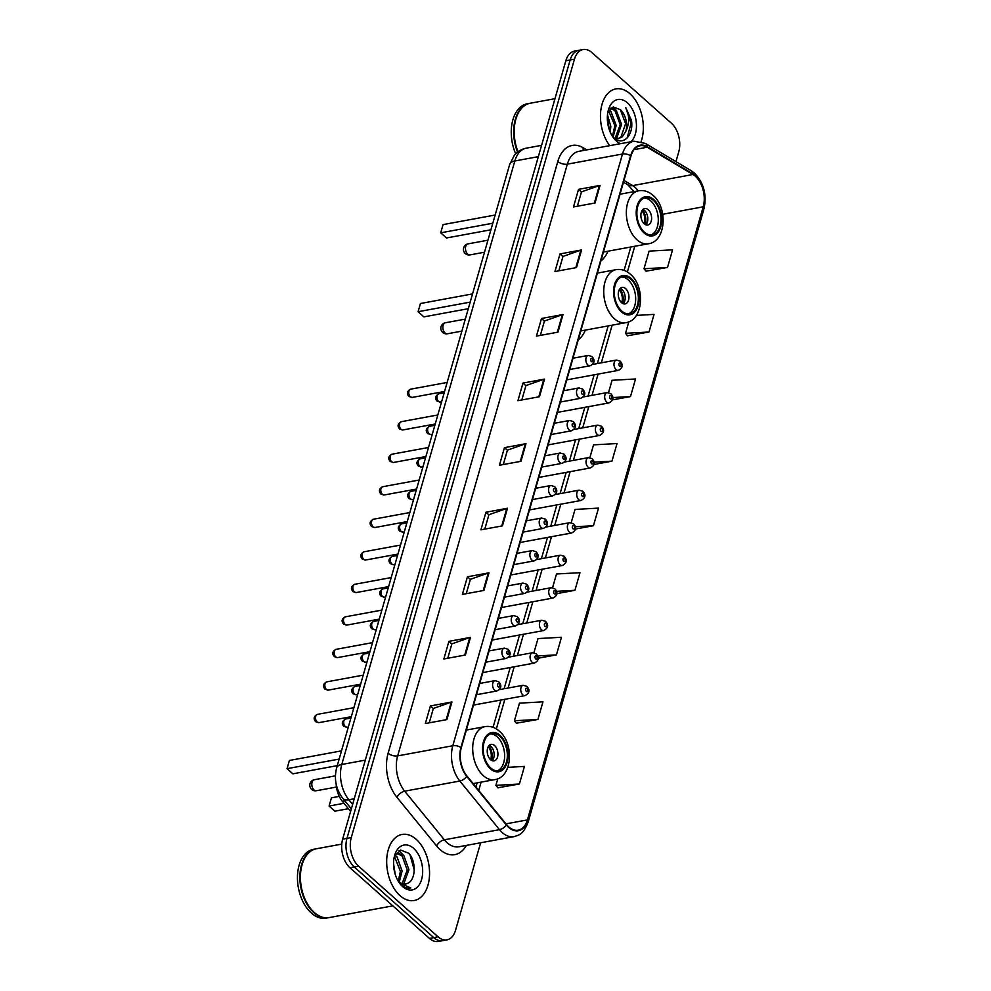 <?xml version="1.0" encoding="UTF-8"?>
<svg xmlns="http://www.w3.org/2000/svg" width="991" height="991" viewBox="0 0 991 991"><rect width="100%" height="100%" fill="white"/><g stroke="black" fill="none" stroke-linecap="round" stroke-linejoin="round"><path stroke-width="1.49" d="M578.224 339.938A37.088 23.09 79.6 0 0 585.384 330.102M600.843 261.042A37.088 23.09 79.6 0 0 608.003 251.206M350.603 811.431L342.378 801.347A20.997 13.069 -100.4 0 1 336.16 784.092M675.949 161.632L678.761 151.846A20.997 13.069 79.6 0 0 671.39 123.194L591.937 52.585A20.997 13.069 79.6 0 0 583.092 49.55L574.47 51.136A20.997 13.069 79.6 0 0 565.849 60.748L342.651 839.154A20.997 13.069 79.6 0 0 350.009 867.806L429.462 938.415A20.997 13.069 79.6 0 0 438.319 941.45L442.63 940.657A20.997 13.069 79.6 0 1 433.773 937.622A20.997 13.069 79.6 0 0 442.63 940.657L446.929 939.864A20.997 13.069 79.6 0 0 455.55 930.252L480.635 842.771M578.781 50.343A20.997 13.069 79.6 0 0 570.159 59.956L346.961 838.361A20.997 13.069 79.6 0 0 354.32 867.014L433.773 937.622L354.32 867.014A20.997 13.069 79.6 0 1 346.961 838.361L570.159 59.956A20.997 13.069 79.6 0 1 578.781 50.343M629.979 93.761A33.595 20.91 79.6 0 0 615.82 88.905A33.595 20.91 79.6 0 0 600.719 111.128A33.595 20.91 79.6 0 0 609.738 145.652A33.595 20.91 79.6 0 1 600.719 111.128A33.595 20.91 79.6 0 1 615.82 88.905A33.595 20.91 79.6 0 1 629.979 93.761A33.595 20.91 79.6 0 1 641.127 141.577A33.595 20.91 79.6 0 0 629.979 93.761M416.195 839.303A33.595 20.91 79.6 0 0 402.049 834.447A33.595 20.91 79.6 0 0 386.701 860.126A33.595 20.91 79.6 0 0 400.042 895.653A33.595 20.91 79.6 0 0 414.201 900.509A33.595 20.91 79.6 0 0 429.537 874.818A33.595 20.91 79.6 0 0 416.195 839.303A33.595 20.91 79.6 0 0 402.049 834.447A33.595 20.91 79.6 0 0 386.701 860.126A33.595 20.91 79.6 0 0 400.042 895.653A33.595 20.91 79.6 0 0 414.201 900.509A33.595 20.91 79.6 0 0 429.537 874.818A33.595 20.91 79.6 0 0 416.195 839.303M695.36 176.262A22.397 13.936 -100.4 0 1 703.214 206.809L527.41 819.916A22.397 13.936 -100.4 0 1 518.219 830.173A22.397 13.936 -100.4 0 1 506.562 824.599L466.922 775.965A22.397 13.936 -100.4 0 1 461.286 747.747L630.97 156.008A22.397 13.936 -100.4 0 1 640.149 145.751A22.397 13.936 -100.4 0 1 647.21 147.225L692.982 174.503A22.397 13.936 -100.4 0 1 695.36 176.262M695.496 175.791A22.954 14.283 79.6 0 0 693.056 173.982L647.284 146.718A22.954 14.283 79.6 0 0 630.635 155.711L460.951 747.449A22.954 14.283 79.6 0 0 466.736 776.374L506.376 825.008A22.954 14.283 79.6 0 0 527.745 820.214L703.548 207.107A22.954 14.283 79.6 0 0 695.496 175.791M497.903 787.758L519.395 784.017L524.437 766.415L507.826 767.344M516.422 723.195L537.902 719.454L542.957 701.839L519.47 703.152L514.416 720.767L516.571 723.368M646.045 271.175L667.525 267.434L672.567 249.819L649.08 251.132L644.026 268.747L646.194 271.348M627.526 335.751L649.006 332.01L654.048 314.395L636.346 315.386M583.092 49.55A20.997 13.069 79.6 0 0 574.47 59.163L351.272 837.568A20.997 13.069 79.6 0 0 358.631 866.221L438.084 936.829A20.997 13.069 79.6 0 0 446.929 939.864M483.918 590.438L462.376 594.402L467.43 576.799L488.972 572.835L483.918 590.438M465.398 655.014L443.857 658.978L448.911 641.363L470.452 637.399L465.398 655.014M446.891 719.59L425.35 723.554L430.391 705.939L451.933 701.975L446.891 719.59M539.476 396.722L517.921 400.686L522.975 383.071L544.517 379.107L539.476 396.722M557.983 332.146L536.441 336.11L541.495 318.495L563.037 314.531L557.983 332.146M576.502 267.57L554.96 271.534L560.002 253.919L581.556 249.955L576.502 267.57M595.021 202.994L573.479 206.958L578.521 189.355L600.063 185.391L595.021 202.994M502.437 525.862L480.895 529.826L485.937 512.223L507.491 508.259L502.437 525.862M520.956 461.298L499.414 465.262L504.456 447.647L525.998 443.683L520.956 461.298M538.026 658.259L556.422 654.878L561.476 637.263L537.989 638.576L533.926 652.747M593.82 464.494L611.967 461.149L617.021 443.547L593.535 444.86L589.88 457.607M612.327 399.918L630.487 396.573L635.541 378.971L612.054 380.284L608.524 392.572M556.657 593.659L574.941 590.302L579.983 572.687L556.496 574L552.569 587.7M575.263 529.07L593.46 525.726L598.502 508.11L575.015 509.436L571.225 522.653M504.456 447.647L507.392 450.261M503.292 464.544L507.417 450.162L525.304 443.869A5.599 2.738 16 0 1 525.998 443.683M485.937 512.223L488.873 514.825M484.785 529.12L488.91 514.738L506.785 508.445A5.599 2.738 16 0 1 507.491 508.259M578.521 189.355L581.457 191.957M577.357 206.252L581.482 191.87L599.369 185.565A5.599 2.738 16 0 1 600.063 185.391M560.002 253.919L562.938 256.533M558.85 270.816L562.975 256.434L580.85 250.141A5.599 2.738 16 0 1 581.556 249.955M541.495 318.495L544.431 321.109M540.33 335.392L544.455 321.01L562.343 314.717A5.599 2.738 16 0 1 563.037 314.531M522.975 383.071L525.911 385.685M521.811 399.968L525.936 385.586L543.824 379.293A5.599 2.738 16 0 1 544.517 379.107M430.391 705.939L433.327 708.553M429.227 722.835L433.352 708.454L451.239 702.161A5.599 2.738 16 0 1 451.933 701.975M448.911 641.363L451.846 643.977M447.746 658.259L451.871 643.877L469.759 637.585A5.599 2.738 16 0 1 470.452 637.399M467.43 576.799L470.366 579.401M466.265 593.696L470.391 579.314L488.278 573.009A5.599 2.738 16 0 1 488.972 572.835M593.46 525.726L575.176 526.754M611.967 461.149L593.919 462.165M630.487 396.573L612.624 397.577M649.006 332.01L625.519 333.323L628.827 321.765M625.519 333.323L627.675 335.924M667.525 267.434L644.026 268.747M574.941 590.302L556.409 591.342M556.422 654.878L537.605 655.931M537.902 719.454L514.416 720.767M519.395 784.017L495.896 785.343L497.804 778.715M495.896 785.343L498.064 787.944M609.143 109.989L610.89 111.388L616.191 125.399L613.144 137.031M608.623 110.819L614.854 125.646L612.45 136.287M611.125 107.92L616.278 110.397L621.58 124.408L616.873 137.836L615.82 138.616M610.704 108.254L614.928 110.645L620.23 124.655L615.089 138.443M607.483 114.869L610.803 126.39L610.283 132.249M607.347 117.359L609.366 129.908M612.302 136.114L613.887 137.749C622.955 146.643 633.893 135.234 631.478 120.444L625.742 107.573C629.558 115.34 629.595 123.231 625.866 131.246A15.819 9.848 79.6 0 0 620.316 109.654L625.618 123.664L620.923 137.092L617.938 138.715M625.866 131.246L622.261 136.845L618.607 138.629L614.445 138.232M631.007 141.738A22.818 14.208 79.6 0 0 627.39 102.804A22.818 14.208 79.6 0 0 608.288 110.385A22.818 14.208 79.6 0 0 613.293 137.588A22.818 14.208 79.6 0 0 616.414 141.081A22.818 14.208 79.6 0 0 620.44 143.683M620.316 109.654L613.243 106.954L607.817 112.528M529.925 103.287A34.995 21.777 79.6 0 0 529.665 103.337L527.237 103.782A34.995 21.777 79.6 0 0 515.692 153.853M529.665 103.337A34.995 21.777 79.6 0 0 517.587 152.143M515.63 120.035A34.635 21.567 79.6 0 0 515.593 120.159A34.635 21.567 79.6 0 0 517.996 151.834M554.985 98.679L530.197 103.237A34.995 21.777 79.6 0 0 515.654 119.923A34.995 21.777 79.6 0 0 518.02 151.809M625.742 107.573L631.044 123.243L627.154 137.997M613.231 106.954L616.526 110.658M653.478 200.43A18.891 11.756 79.6 0 0 645.513 197.692A18.891 11.756 79.6 0 0 636.879 212.148A18.891 11.756 79.6 0 0 644.385 232.129A18.891 11.756 79.6 0 0 652.351 234.867A18.891 11.756 79.6 0 0 660.972 220.411A18.891 11.756 79.6 0 0 653.478 200.43M650.976 234.978A18.891 11.756 79.6 0 0 658.297 219.841A18.891 11.756 79.6 0 0 650.777 200.925A18.891 11.756 79.6 0 0 644.187 198.076M492.8 223.235L440.71 232.823L443.064 224.61L495.153 215.022M440.71 232.823L446.495 237.976L490.917 229.801M648.25 209.733A8.399 5.228 79.6 0 0 644.72 208.519A8.399 5.228 79.6 0 0 640.88 214.936A8.399 5.228 79.6 0 0 644.212 223.817A8.399 5.228 79.6 0 0 647.755 225.031A8.399 5.228 79.6 0 0 651.595 218.615A8.399 5.228 79.6 0 0 648.25 209.733M645.76 224.808A8.399 5.228 79.6 0 0 644.484 210.426A8.399 5.228 79.6 0 0 642.936 209.435M642.366 210.08L642.577 210.042A11.198 6.974 -100.4 0 1 645.166 224.511M644.299 223.892A9.799 6.095 -100.4 0 0 642.242 211.244L642.577 210.042M642.242 211.244L641.524 211.616M341.759 844.109L316.426 848.767A34.995 21.777 79.6 0 0 301.871 865.465A34.995 21.777 79.6 0 0 309.551 907.174A34.995 21.777 79.6 0 0 314.333 912.538A34.995 21.777 79.6 0 0 329.086 917.592L392.845 905.861M316.154 848.829A34.995 21.777 79.6 0 0 315.881 848.866A34.995 21.777 79.6 0 0 299.901 875.623A34.995 21.777 79.6 0 0 313.8 912.637A34.995 21.777 79.6 0 0 328.541 917.691A34.995 21.777 79.6 0 0 328.814 917.641M315.881 848.866L313.453 849.312A34.995 21.777 79.6 0 0 297.473 876.069A34.995 21.777 79.6 0 0 311.372 913.083A34.995 21.777 79.6 0 0 326.126 918.137L328.541 917.691M394.951 855.295L397.044 856.942L402.111 870.99L399.286 882.04M394.455 856.459L400.401 871.3L398.295 881.135M398.085 880.912A15.819 9.848 79.6 0 0 398.927 881.742A15.819 9.848 79.6 0 0 405.592 884.022A15.819 9.848 79.6 0 0 407.313 883.439L405.505 884.046M395.273 854.663L397.961 853.263L403.882 855.679L408.949 869.726L404.006 883.204L402.978 883.947M397.118 853.499L402.173 856.001L407.239 870.048L402.086 883.687M393.551 863.582L395.223 874.372M399.063 882.473L401.479 885.087C404.563 887.763 407.673 888.716 410.807 887.936L400.178 883.377L398.481 881.581M413.606 848.333A22.818 14.208 79.6 0 0 394.505 855.914A22.818 14.208 79.6 0 0 399.509 883.117A22.818 14.208 79.6 0 0 402.631 886.611A22.818 14.208 79.6 0 0 421.609 879.463A22.818 14.208 79.6 0 0 413.606 848.333M407.313 883.439C416.208 880.541 416.282 860.361 408.602 853.189L400.562 850.067L394.43 856.534M410.175 888.072L410.807 887.936L410.175 888.072M301.846 865.577A34.635 21.567 79.6 0 0 301.809 865.688A34.635 21.567 79.6 0 0 309.415 906.976A34.635 21.567 79.6 0 0 309.477 907.075M410.076 854.998L414.127 869.503L414.114 872.303M399.076 850.637L403.746 855.543M630.846 279.326A18.891 11.756 79.6 0 0 622.881 276.6A18.891 11.756 79.6 0 0 614.259 291.044A18.891 11.756 79.6 0 0 621.766 311.025A18.891 11.756 79.6 0 0 629.719 313.763A18.891 11.756 79.6 0 0 638.353 299.307A18.891 11.756 79.6 0 0 630.846 279.326M628.356 313.887A18.891 11.756 79.6 0 0 635.677 298.737A18.891 11.756 79.6 0 0 628.158 279.821A18.891 11.756 79.6 0 0 621.568 276.972M470.18 302.131L418.078 311.719L420.444 303.506L472.534 293.918M418.078 311.719L423.875 316.872L468.297 308.697M625.631 288.629A8.399 5.228 79.6 0 0 622.088 287.415A8.399 5.228 79.6 0 0 618.26 293.832A8.399 5.228 79.6 0 0 621.592 302.713A8.399 5.228 79.6 0 0 625.135 303.927A8.399 5.228 79.6 0 0 628.963 297.511A8.399 5.228 79.6 0 0 625.631 288.629M623.141 303.704A8.399 5.228 79.6 0 0 621.865 289.322A8.399 5.228 79.6 0 0 620.316 288.331M619.734 288.976L619.957 288.938A11.198 6.974 -100.4 0 1 622.546 303.419M621.679 302.788A9.799 6.095 -100.4 0 0 619.61 290.14L619.957 288.938M619.61 290.14L618.892 290.512M499.823 736.276A18.891 11.756 79.6 0 0 491.858 733.551A18.891 11.756 79.6 0 0 483.224 747.994A18.891 11.756 79.6 0 0 490.731 767.975A18.891 11.756 79.6 0 0 498.696 770.713A18.891 11.756 79.6 0 0 507.33 756.257A18.891 11.756 79.6 0 0 499.823 736.276M497.321 770.825A18.891 11.756 79.6 0 0 504.642 755.687A18.891 11.756 79.6 0 0 497.135 736.771A18.891 11.756 79.6 0 0 490.533 733.922M343.976 803.305L329.099 806.042L331.452 797.817L339.269 796.38M329.099 806.042L334.896 811.183L348.374 808.706M339.145 759.081L287.056 768.669L289.409 760.456L341.511 750.868M287.056 768.669L292.853 773.822L337.274 765.647M494.608 745.579A8.399 5.228 79.6 0 0 491.065 744.365A8.399 5.228 79.6 0 0 487.225 750.782A8.399 5.228 79.6 0 0 490.57 759.663A8.399 5.228 79.6 0 0 494.1 760.877A8.399 5.228 79.6 0 0 497.94 754.461A8.399 5.228 79.6 0 0 494.608 745.579M492.118 760.654A8.399 5.228 79.6 0 0 490.83 746.273A8.399 5.228 79.6 0 0 489.281 745.282M488.712 745.926L488.935 745.889A11.198 6.974 -100.4 0 1 491.524 760.357M490.656 759.738A9.799 6.095 -100.4 0 0 488.588 747.09L488.935 745.889M488.588 747.09L487.869 747.462M344.843 800.901L342.378 801.347M565.849 60.748L574.47 59.163M429.462 938.415L438.084 936.829M350.009 867.806L358.631 866.221M342.651 839.154L351.272 837.568M509.659 164.469A13.998 6.838 16 0 1 514.837 160.976L341.784 764.47A27.996 17.429 79.6 0 0 348.832 799.749A13.998 7.247 140.8 0 1 342.737 798.3C335.949 789.183 333.905 779.075 336.606 767.963L509.659 164.469L514.304 155.389C517.488 151.524 521.489 149.108 526.32 148.154A27.996 17.429 79.6 0 0 514.837 160.976L538.361 156.64M352.623 804.395L348.832 799.749L354.233 798.758M336.606 767.963A13.998 6.838 16 0 1 341.784 764.47L365.307 760.134M703.214 206.809L662.719 214.267M638.154 190.867A22.397 13.936 79.6 0 0 635.033 187.361A22.397 13.936 79.6 0 0 632.654 185.602L623.958 180.424M466.377 845.397A34.995 21.777 -100.4 0 1 440.041 849.584A34.995 21.777 -100.4 0 1 436.585 845.942L396.933 797.309A34.995 21.777 -100.4 0 1 388.125 753.21L557.809 161.471A34.995 21.777 -100.4 0 1 583.191 147.758L586.746 149.889M506.376 825.008A6.999 3.617 140.8 0 1 499.501 829.665L444.34 839.811A27.996 17.429 79.6 0 0 447.114 842.722A27.996 17.429 79.6 0 0 458.907 846.772L514.069 836.627A27.996 17.429 -100.4 0 1 499.501 829.665L459.849 781.032A27.996 17.429 -100.4 0 1 452.8 745.752L622.484 154.014A6.999 3.419 16 0 1 630.635 155.711M527.745 820.214A6.999 3.419 16 0 1 528.141 822.059L703.944 208.952C706.992 194.868 703.845 182.939 694.505 173.152L691.21 170.725A6.999 4.806 120.8 0 1 693.056 173.982M460.951 747.449A6.999 3.419 -164 0 0 452.8 745.752L397.651 755.898A27.996 17.429 79.6 0 0 404.7 791.177L444.34 839.811A6.999 3.617 -39.2 0 0 436.585 845.942M466.736 776.374A6.999 3.617 140.8 0 1 459.849 781.032L404.7 791.177A6.999 3.617 -39.2 0 0 396.933 797.309M691.21 170.725L645.438 143.447A6.999 4.806 120.8 0 1 647.284 146.718M557.809 161.471A6.999 3.419 16 0 0 567.335 164.159L622.484 154.014A27.996 17.429 -100.4 0 1 633.967 141.193L578.818 151.338A27.996 17.429 79.6 0 0 567.335 164.159L397.651 755.898A6.999 3.419 16 0 1 388.125 753.21M703.944 208.952A6.999 3.419 -164 0 0 703.548 207.107M583.191 147.758A6.999 4.806 -59.2 0 0 583.34 150.508M527.41 819.916L505.967 823.855M478.727 790.446L481.106 782.122M496.355 728.942L504.853 699.312M508.086 688.039L514.18 666.794M517.413 655.522L523.508 634.265M526.741 623.005L532.836 601.748M536.057 590.475L542.151 569.218M545.384 557.958L551.479 536.701M554.712 525.441L560.807 504.184M564.04 492.911L570.135 471.654M573.368 460.394L579.462 439.137M582.696 427.864L588.79 406.62M592.011 395.347L598.106 374.09M601.339 362.83L612.141 325.172M627.39 271.992L634.76 246.276M692.982 174.503L632.654 185.602A12.598 8.659 -59.2 0 1 627.898 184.859L623.45 182.208M647.21 147.225L634.091 149.641M520.275 461.422L525.304 443.869M538.782 396.846L543.824 379.293M557.301 332.27L562.343 314.717M575.821 267.694L580.85 250.141M594.34 203.118L599.369 185.565M501.756 525.998L506.785 508.445M483.236 590.562L488.278 573.009M464.717 655.138L469.759 637.585M446.21 719.714L451.239 702.161M644.138 233.009A19.944 12.412 79.6 0 0 660.724 226.766A19.944 12.412 79.6 0 0 653.726 199.55A19.944 12.412 79.6 0 0 637.139 205.794A19.944 12.412 79.6 0 0 644.138 233.009M603.42 252.048L648.424 243.761A26.943 16.773 -100.4 0 1 637.064 239.872A26.943 16.773 -100.4 0 1 626.362 211.38A26.943 16.773 -100.4 0 1 638.662 190.78L620.007 194.211M467.69 254.08A5.599 3.481 -100.4 0 1 465.72 246.437A5.599 3.481 -100.4 0 1 468.025 243.873A5.599 5.599 0 0 0 463.652 247.837A5.599 5.599 0 0 0 470.044 254.885A5.599 3.481 -100.4 0 1 467.69 254.08M621.506 311.905A19.944 12.412 79.6 0 0 638.105 305.662A19.944 12.412 79.6 0 0 631.106 278.446A19.944 12.412 79.6 0 0 614.507 284.702A19.944 12.412 79.6 0 0 621.506 311.905M580.8 330.944L625.792 322.67A26.943 16.773 -100.4 0 1 614.445 318.768A26.943 16.773 -100.4 0 1 603.742 290.276A26.943 16.773 -100.4 0 1 616.043 269.676L597.387 273.107M445.058 332.976A5.599 3.481 -100.4 0 1 443.101 325.333A5.599 3.481 -100.4 0 1 445.393 322.769A5.599 5.599 0 0 0 441.032 326.733A5.599 5.599 0 0 0 447.424 333.781A5.599 3.481 -100.4 0 1 445.058 332.976M490.483 768.855A19.944 12.412 79.6 0 0 507.07 762.612A19.944 12.412 79.6 0 0 500.071 735.396A19.944 12.412 79.6 0 0 483.484 741.64A19.944 12.412 79.6 0 0 490.483 768.855M473.141 783.596L494.769 779.62A26.943 16.773 -100.4 0 1 483.41 775.718A26.943 16.773 -100.4 0 1 472.707 747.226A26.943 16.773 -100.4 0 1 485.02 726.626L466.352 730.057M314.036 789.926A5.599 3.481 -100.4 0 1 312.066 782.283A5.599 3.481 -100.4 0 1 314.37 779.719A5.599 5.599 0 0 0 309.997 783.683A5.599 5.599 0 0 0 316.389 790.731A5.599 3.481 -100.4 0 1 314.036 789.926M440.363 402.049L437.118 401.12C434.615 398.456 435.185 396.016 438.84 393.786A4.199 2.614 79.6 0 0 436.932 396.995A4.199 2.614 79.6 0 0 438.592 401.442A4.199 2.614 79.6 0 0 440.363 402.049L441.59 401.826M616.08 369.618A5.252 3.27 -100.4 0 1 613.999 364.069A5.252 3.27 -100.4 0 1 616.402 360.055L620.093 361.133C623.475 364.849 622.868 367.921 618.297 370.374A5.252 3.27 -100.4 0 1 616.08 369.618M620.465 363.251A1.747 1.09 79.6 0 0 619.003 363.808A1.747 1.09 79.6 0 0 619.623 366.187A1.747 1.09 79.6 0 0 621.072 365.642A1.747 1.09 79.6 0 0 620.465 363.251M431.035 434.566L427.79 433.637C425.288 430.986 425.857 428.533 429.524 426.316A4.199 2.614 79.6 0 0 427.604 429.524A4.199 2.614 79.6 0 0 429.264 433.959A4.199 2.614 79.6 0 0 431.035 434.566L432.274 434.343M606.752 402.148A5.252 3.27 -100.4 0 1 604.671 396.586A5.252 3.27 -100.4 0 1 607.074 392.572L610.766 393.662C614.147 397.366 613.553 400.451 608.97 402.903A5.252 3.27 -100.4 0 1 606.752 402.148M611.137 395.781A1.747 1.09 79.6 0 0 609.676 396.326A1.747 1.09 79.6 0 0 610.295 398.716A1.747 1.09 79.6 0 0 611.744 398.159A1.747 1.09 79.6 0 0 611.137 395.781M421.72 467.095L418.462 466.166C415.96 463.503 416.542 461.063 420.196 458.833A4.199 2.614 79.6 0 0 418.276 462.041A4.199 2.614 79.6 0 0 419.949 466.488A4.199 2.614 79.6 0 0 421.72 467.095L422.946 466.86M597.437 434.665A5.252 3.27 -100.4 0 1 595.343 429.115A5.252 3.27 -100.4 0 1 597.746 425.102L601.438 426.18C604.82 429.883 604.225 432.968 599.642 435.421A5.252 3.27 -100.4 0 1 597.437 434.665M601.81 428.298A1.747 1.09 79.6 0 0 600.348 428.843A1.747 1.09 79.6 0 0 600.967 431.234A1.747 1.09 79.6 0 0 602.417 430.689A1.747 1.09 79.6 0 0 601.81 428.298M412.392 499.613L409.134 498.684C406.632 496.033 407.214 493.58 410.869 491.35A4.199 2.614 79.6 0 0 408.949 494.571A4.199 2.614 79.6 0 0 410.621 499.006A4.199 2.614 79.6 0 0 412.392 499.613L413.619 499.39M588.109 467.182A5.252 3.27 -100.4 0 1 586.028 461.633A5.252 3.27 -100.4 0 1 588.419 457.619L592.11 458.697C595.492 462.413 594.897 465.497 590.314 467.95A5.252 3.27 -100.4 0 1 588.109 467.182M592.482 460.815A1.747 1.09 79.6 0 0 591.032 461.372A1.747 1.09 79.6 0 0 591.639 463.751A1.747 1.09 79.6 0 0 593.101 463.206A1.747 1.09 79.6 0 0 592.482 460.815M403.064 532.13L399.807 531.213C397.304 528.55 397.887 526.11 401.541 523.88A4.199 2.614 79.6 0 0 399.621 527.088A4.199 2.614 79.6 0 0 401.293 531.523A4.199 2.614 79.6 0 0 403.064 532.13L404.291 531.907M578.781 499.712A5.252 3.27 -100.4 0 1 576.7 494.162A5.252 3.27 -100.4 0 1 579.091 490.149L582.795 491.226C586.164 494.93 585.57 498.015 580.999 500.467A5.252 3.27 -100.4 0 1 578.781 499.712M583.154 493.345A1.747 1.09 79.6 0 0 581.705 493.89A1.747 1.09 79.6 0 0 582.312 496.28A1.747 1.09 79.6 0 0 583.773 495.723A1.747 1.09 79.6 0 0 583.154 493.345M393.737 564.659L390.491 563.73C387.989 561.067 388.559 558.627 392.213 556.397A4.199 2.614 79.6 0 0 390.305 559.605A4.199 2.614 79.6 0 0 391.965 564.052A4.199 2.614 79.6 0 0 393.737 564.659L394.963 564.436M569.453 532.229A5.252 3.27 -100.4 0 1 567.372 526.679A5.252 3.27 -100.4 0 1 569.763 522.666L573.467 523.744C576.849 527.46 576.242 530.532 571.671 532.985A5.252 3.27 -100.4 0 1 569.453 532.229M573.839 525.862A1.747 1.09 79.6 0 0 572.377 526.407A1.747 1.09 79.6 0 0 572.996 528.798A1.747 1.09 79.6 0 0 574.446 528.253A1.747 1.09 79.6 0 0 573.839 525.862M384.409 597.177L381.163 596.248C378.661 593.597 379.231 591.144 382.898 588.927A4.199 2.614 79.6 0 0 380.978 592.135A4.199 2.614 79.6 0 0 382.637 596.57A4.199 2.614 79.6 0 0 384.409 597.177L385.635 596.954M560.126 564.746A5.252 3.27 -100.4 0 1 558.044 559.197A5.252 3.27 -100.4 0 1 560.448 555.183L564.139 556.261C567.521 559.977 566.926 563.061 562.343 565.514A5.252 3.27 -100.4 0 1 560.126 564.746M564.511 558.379A1.747 1.09 79.6 0 0 563.049 558.936A1.747 1.09 79.6 0 0 563.668 561.315A1.747 1.09 79.6 0 0 565.118 560.77A1.747 1.09 79.6 0 0 564.511 558.379M375.081 629.706L371.836 628.777C369.333 626.114 369.916 623.673 373.57 621.444A4.199 2.614 79.6 0 0 371.65 624.652A4.199 2.614 79.6 0 0 373.322 629.099A4.199 2.614 79.6 0 0 375.081 629.706L376.32 629.471M550.81 597.276A5.252 3.27 -100.4 0 1 548.717 591.726A5.252 3.27 -100.4 0 1 551.12 587.713L554.811 588.79C558.193 592.494 557.599 595.579 553.015 598.031A5.252 3.27 -100.4 0 1 550.81 597.276M555.183 590.909A1.747 1.09 79.6 0 0 553.721 591.454A1.747 1.09 79.6 0 0 554.341 593.844A1.747 1.09 79.6 0 0 555.79 593.299A1.747 1.09 79.6 0 0 555.183 590.909M365.766 662.223L362.508 661.294C360.006 658.631 360.588 656.191 364.242 653.961A4.199 2.614 79.6 0 0 362.322 657.169A4.199 2.614 79.6 0 0 363.994 661.616A4.199 2.614 79.6 0 0 365.766 662.223L366.992 662M541.482 629.793A5.252 3.27 -100.4 0 1 539.401 624.243A5.252 3.27 -100.4 0 1 541.792 620.23L545.484 621.307C548.865 625.024 548.271 628.096 543.687 630.549A5.252 3.27 -100.4 0 1 541.482 629.793M545.855 623.426A1.747 1.09 79.6 0 0 544.406 623.971A1.747 1.09 79.6 0 0 545.013 626.362A1.747 1.09 79.6 0 0 546.475 625.817A1.747 1.09 79.6 0 0 545.855 623.426M356.438 694.741L353.18 693.811C350.678 691.161 351.26 688.708 354.914 686.49A4.199 2.614 79.6 0 0 352.994 689.699A4.199 2.614 79.6 0 0 354.667 694.134A4.199 2.614 79.6 0 0 356.438 694.741L357.664 694.518M532.155 662.322A5.252 3.27 -100.4 0 1 530.074 656.76A5.252 3.27 -100.4 0 1 532.464 652.747L536.156 653.825C539.538 657.541 538.943 660.625 534.372 663.078A5.252 3.27 -100.4 0 1 532.155 662.322M536.527 655.955A1.747 1.09 79.6 0 0 535.078 656.5A1.747 1.09 79.6 0 0 535.685 658.891A1.747 1.09 79.6 0 0 537.147 658.334A1.747 1.09 79.6 0 0 536.527 655.955M347.11 727.27L343.852 726.341C341.35 723.678 341.932 721.237 345.586 719.008A4.199 2.614 79.6 0 0 343.679 722.216A4.199 2.614 79.6 0 0 345.339 726.663A4.199 2.614 79.6 0 0 347.11 727.27L348.337 727.035M522.827 694.84A5.252 3.27 -100.4 0 1 520.746 689.29A5.252 3.27 -100.4 0 1 523.137 685.277L526.84 686.354C530.222 690.058 529.615 693.143 525.044 695.595A5.252 3.27 -100.4 0 1 522.827 694.84M527.2 688.472A1.747 1.09 79.6 0 0 525.75 689.018A1.747 1.09 79.6 0 0 526.357 691.408A1.747 1.09 79.6 0 0 527.819 690.863A1.747 1.09 79.6 0 0 527.2 688.472M410.423 396.809A4.199 2.614 79.6 0 0 412.194 397.416L408.949 396.499C406.421 393.551 407.004 391.111 410.683 389.166A4.199 2.614 79.6 0 0 408.763 392.374A4.199 2.614 79.6 0 0 410.423 396.809M569.751 369.507L590.128 365.753A5.252 3.27 -100.4 0 1 587.911 364.998A5.252 3.27 -100.4 0 1 585.83 359.436A5.252 3.27 -100.4 0 1 588.233 355.422L572.971 358.234M591.454 361.566A1.747 1.09 79.6 0 0 592.903 361.009A1.747 1.09 79.6 0 0 592.296 358.631A1.747 1.09 79.6 0 0 590.834 359.176A1.747 1.09 79.6 0 0 591.454 361.566M401.107 429.338A4.199 2.614 79.6 0 0 402.866 429.945L399.621 429.016C397.106 426.068 397.676 423.628 401.355 421.683A4.199 2.614 79.6 0 0 399.435 424.891A4.199 2.614 79.6 0 0 401.107 429.338M560.423 402.024L580.8 398.271A5.252 3.27 -100.4 0 1 578.595 397.515A5.252 3.27 -100.4 0 1 576.502 391.965A5.252 3.27 -100.4 0 1 578.905 387.952L563.656 390.751M582.126 394.084A1.747 1.09 79.6 0 0 583.575 393.538A1.747 1.09 79.6 0 0 582.968 391.148A1.747 1.09 79.6 0 0 581.506 391.693A1.747 1.09 79.6 0 0 582.126 394.084M391.779 461.856A4.199 2.614 79.6 0 0 393.551 462.463L390.293 461.533C387.778 458.598 388.348 456.145 392.027 454.2A4.199 2.614 79.6 0 0 390.107 457.421A4.199 2.614 79.6 0 0 391.779 461.856M551.095 434.541L571.473 430.8A5.252 3.27 -100.4 0 1 569.268 430.032A5.252 3.27 -100.4 0 1 567.186 424.482A5.252 3.27 -100.4 0 1 569.577 420.469L554.328 423.281M572.798 426.601A1.747 1.09 79.6 0 0 574.26 426.056A1.747 1.09 79.6 0 0 573.64 423.665A1.747 1.09 79.6 0 0 572.191 424.222A1.747 1.09 79.6 0 0 572.798 426.601M382.452 494.373A4.199 2.614 79.6 0 0 384.223 494.98L380.965 494.063C378.451 491.115 379.033 488.674 382.699 486.73A4.199 2.614 79.6 0 0 380.779 489.938A4.199 2.614 79.6 0 0 382.452 494.373M541.767 467.071L562.157 463.317A5.252 3.27 -100.4 0 1 559.94 462.562A5.252 3.27 -100.4 0 1 557.859 457.012A5.252 3.27 -100.4 0 1 560.249 452.998L545 455.798M563.47 459.13A1.747 1.09 79.6 0 0 564.932 458.573A1.747 1.09 79.6 0 0 564.313 456.194A1.747 1.09 79.6 0 0 562.863 456.74A1.747 1.09 79.6 0 0 563.47 459.13M373.124 526.902A4.199 2.614 79.6 0 0 374.895 527.509L371.637 526.58C369.123 523.644 369.705 521.192 373.372 519.247A4.199 2.614 79.6 0 0 371.464 522.455A4.199 2.614 79.6 0 0 373.124 526.902M532.44 499.588L552.829 495.834A5.252 3.27 -100.4 0 1 550.612 495.079A5.252 3.27 -100.4 0 1 548.531 489.529A5.252 3.27 -100.4 0 1 550.922 485.516L535.673 488.315M554.142 491.647A1.747 1.09 79.6 0 0 555.604 491.102A1.747 1.09 79.6 0 0 554.985 488.712A1.747 1.09 79.6 0 0 553.535 489.257A1.747 1.09 79.6 0 0 554.142 491.647M363.796 559.42A4.199 2.614 79.6 0 0 365.568 560.026L362.322 559.097C359.795 556.162 360.377 553.721 364.056 551.776A4.199 2.614 79.6 0 0 362.136 554.985A4.199 2.614 79.6 0 0 363.796 559.42M523.112 532.105L543.502 528.364A5.252 3.27 -100.4 0 1 541.284 527.596A5.252 3.27 -100.4 0 1 539.203 522.046A5.252 3.27 -100.4 0 1 541.606 518.033L526.345 520.845M544.827 524.165A1.747 1.09 79.6 0 0 546.276 523.62A1.747 1.09 79.6 0 0 545.669 521.241A1.747 1.09 79.6 0 0 544.208 521.786A1.747 1.09 79.6 0 0 544.827 524.165M354.481 591.949A4.199 2.614 79.6 0 0 356.24 592.556L352.994 591.627C350.48 588.679 351.049 586.238 354.728 584.294A4.199 2.614 79.6 0 0 352.808 587.502A4.199 2.614 79.6 0 0 354.481 591.949M513.796 564.635L534.174 560.881A5.252 3.27 -100.4 0 1 531.969 560.126A5.252 3.27 -100.4 0 1 529.875 554.576A5.252 3.27 -100.4 0 1 532.278 550.562L517.017 553.362M535.499 556.694A1.747 1.09 79.6 0 0 536.949 556.149A1.747 1.09 79.6 0 0 536.342 553.758A1.747 1.09 79.6 0 0 534.88 554.303A1.747 1.09 79.6 0 0 535.499 556.694M345.153 624.466A4.199 2.614 79.6 0 0 346.924 625.073L343.666 624.144C341.152 621.208 341.722 618.756 345.401 616.811A4.199 2.614 79.6 0 0 343.481 620.019A4.199 2.614 79.6 0 0 345.153 624.466M504.469 597.152L524.846 593.398A5.252 3.27 -100.4 0 1 522.641 592.643A5.252 3.27 -100.4 0 1 520.548 587.093A5.252 3.27 -100.4 0 1 522.951 583.08L507.702 585.892M526.171 589.211A1.747 1.09 79.6 0 0 527.633 588.666A1.747 1.09 79.6 0 0 527.014 586.276A1.747 1.09 79.6 0 0 525.552 586.833A1.747 1.09 79.6 0 0 526.171 589.211M335.825 656.983A4.199 2.614 79.6 0 0 337.597 657.59L334.339 656.661C331.824 653.726 332.406 651.285 336.073 649.34A4.199 2.614 79.6 0 0 334.153 652.549A4.199 2.614 79.6 0 0 335.825 656.983M495.141 629.681L515.518 625.928A5.252 3.27 -100.4 0 1 513.313 625.172A5.252 3.27 -100.4 0 1 511.232 619.61A5.252 3.27 -100.4 0 1 513.623 615.597L498.374 618.409M516.844 621.741A1.747 1.09 79.6 0 0 518.305 621.184A1.747 1.09 79.6 0 0 517.686 618.805A1.747 1.09 79.6 0 0 516.237 619.35A1.747 1.09 79.6 0 0 516.844 621.741M326.497 689.513A4.199 2.614 79.6 0 0 328.269 690.12L325.011 689.191C322.496 686.243 323.078 683.802 326.745 681.858A4.199 2.614 79.6 0 0 324.825 685.066A4.199 2.614 79.6 0 0 326.497 689.513M485.813 662.199L506.203 658.445A5.252 3.27 -100.4 0 1 503.985 657.69A5.252 3.27 -100.4 0 1 501.904 652.14A5.252 3.27 -100.4 0 1 504.295 648.126L489.046 650.926M507.516 654.258A1.747 1.09 79.6 0 0 508.978 653.713A1.747 1.09 79.6 0 0 508.358 651.322A1.747 1.09 79.6 0 0 506.909 651.867A1.747 1.09 79.6 0 0 507.516 654.258M317.17 722.03A4.199 2.614 79.6 0 0 318.941 722.637L315.695 721.708C313.168 718.772 313.751 716.32 317.417 714.375A4.199 2.614 79.6 0 0 315.51 717.595A4.199 2.614 79.6 0 0 317.17 722.03M476.485 694.716L496.875 690.975A5.252 3.27 -100.4 0 1 494.658 690.207A5.252 3.27 -100.4 0 1 492.577 684.657A5.252 3.27 -100.4 0 1 494.98 680.644L479.718 683.456M498.2 686.775A1.747 1.09 79.6 0 0 499.65 686.23A1.747 1.09 79.6 0 0 499.043 683.84A1.747 1.09 79.6 0 0 497.581 684.397A1.747 1.09 79.6 0 0 498.2 686.775M526.32 148.154L541.594 145.343M351.334 808.854L342.737 798.3M645.438 143.447L633.967 141.193M514.069 836.627C518.788 834.93 522.901 835.314 528.141 822.059M627.898 184.859L634.017 191.635M475.94 787.027L477.142 782.853M493.06 727.344L500.889 700.042M504.122 688.77L510.216 667.513M513.449 656.253L519.544 634.996M522.765 623.735L528.86 602.478M532.093 591.206L538.187 569.949M541.42 558.689L547.515 537.432M550.748 526.159L556.843 504.915M560.076 493.642L566.171 472.385M569.404 461.125L575.498 439.868M578.719 428.595L584.814 407.338M588.047 396.078L594.142 374.821M597.375 363.561L608.164 325.903M624.095 270.394L630.796 247.007M648.424 243.761C666.088 241.618 668.083 207.676 652.995 195.314C648.56 191.449 643.791 189.938 638.662 190.78M484.488 252.222L470.044 254.885M487.931 240.206L468.025 243.873M625.792 322.67C643.469 320.514 645.451 286.572 630.363 274.21C625.94 270.357 621.171 268.846 616.043 269.676M461.868 331.118L447.424 333.781M465.312 319.102L445.393 322.769M494.769 779.62C512.434 777.464 514.428 743.523 499.34 731.16C494.918 727.295 490.136 725.784 485.02 726.626M336.457 787.04L316.389 790.731M335.416 775.842L314.37 779.719M438.84 393.786L444.179 392.808M592.469 364.453L616.402 360.055M566.778 379.863L618.297 370.374M429.524 426.316L434.851 425.325M583.142 396.982L607.074 392.572M557.45 412.38L608.97 402.903M420.196 458.833L425.523 457.854M573.814 429.499L597.746 425.102M548.122 444.897L599.642 435.421M410.869 491.35L416.208 490.372M564.498 462.029L588.419 457.619M538.794 477.427L590.314 467.95M401.541 523.88L406.88 522.901M555.171 494.546L579.091 490.149M529.479 509.944L580.999 500.467M392.213 556.397L397.552 555.418M545.843 527.063L569.763 522.666M520.151 542.461L571.671 532.985M382.898 588.927L388.224 587.936M536.515 559.593L560.448 555.183M510.823 574.991L562.343 565.514M373.57 621.444L378.896 620.465M527.187 592.11L551.12 587.713M501.496 607.508L553.015 598.031M364.242 653.961L369.581 652.982M517.872 624.627L541.792 620.23M492.168 640.037L543.687 630.549M354.914 686.49L360.253 685.499M508.544 657.157L532.464 652.747M482.84 672.555L534.372 663.078M345.586 719.008L350.925 718.029M499.216 689.674L523.137 685.277M473.525 705.072L525.044 695.595M412.194 397.416L444.563 391.47M590.128 365.753C594.711 363.301 595.306 360.216 591.924 356.512L588.233 355.422M410.683 389.166L447.152 382.452M402.866 429.945L435.235 423.987M580.8 398.271C585.384 395.818 585.978 392.733 582.597 389.029L578.905 387.952M401.355 421.683L437.824 414.969M393.551 462.463L425.907 456.504M571.473 430.8C576.056 428.347 576.651 425.263 573.269 421.547L569.577 420.469M392.027 454.2L428.496 447.498M384.223 494.98L416.592 489.034M562.157 463.317C566.728 460.865 567.323 457.78 563.941 454.076L560.249 452.998M382.699 486.73L419.168 480.016M374.895 527.509L407.264 521.551M552.829 495.834C557.4 493.382 558.007 490.31 554.626 486.593L550.922 485.516M373.372 519.247L409.853 512.533M365.568 560.026L397.936 554.068M543.502 528.364C548.073 525.911 548.68 522.827 545.298 519.111L541.606 518.033M364.056 551.776L400.525 545.062M356.24 592.556L388.608 586.598M534.174 560.881C538.757 558.428 539.352 555.344 535.97 551.64L532.278 550.562M354.728 584.294L391.197 577.58M346.924 625.073L379.28 619.115M524.846 593.398C529.429 590.946 530.024 587.874 526.642 584.157L522.951 583.08M345.401 616.811L381.869 610.109M337.597 657.59L369.965 651.644M515.518 625.928C520.102 623.475 520.696 620.391 517.314 616.687L513.623 615.597M336.073 649.34L372.542 642.626M328.269 690.12L360.637 684.162M506.203 658.445C510.774 655.992 511.381 652.908 507.999 649.204L504.295 648.126M326.745 681.858L363.214 675.144M318.941 722.637L351.31 716.679M496.875 690.975C501.446 688.522 502.053 685.438 498.671 681.721L494.98 680.644M317.417 714.375L353.898 707.673"/></g></svg>
